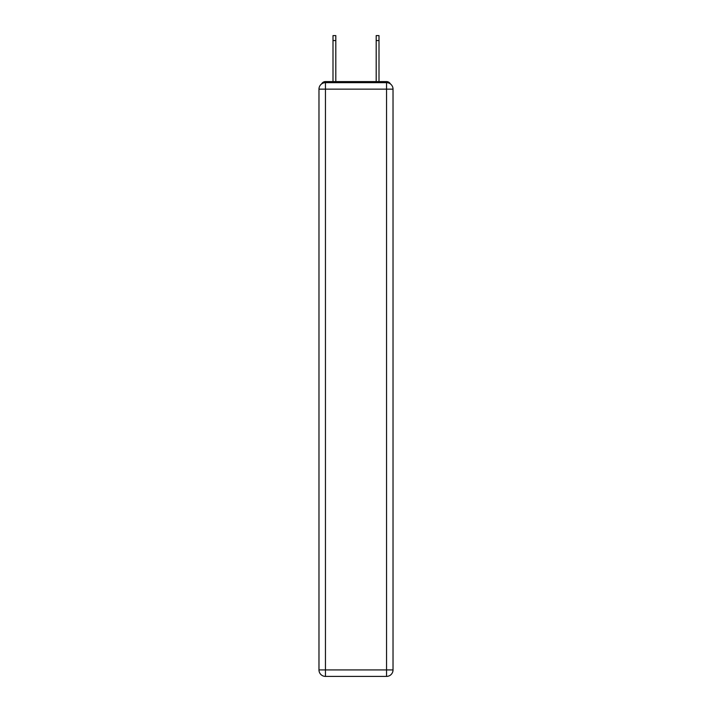 <?xml version="1.0" encoding="UTF-8"?>
<svg xmlns="http://www.w3.org/2000/svg" width="712" height="712" viewBox="0 0 712 712"><rect width="100%" height="100%" fill="white"/><g stroke="black" fill="none" stroke-linecap="round" stroke-linejoin="round"><path stroke-width="1.07" d="M390.39 83.927A4.316 4.316 0 0 0 386.554 81.586L325.446 81.586A4.316 4.316 0 0 0 321.61 83.927M325.446 81.586L333.002 81.586L333.002 35.6L335.815 35.6L335.815 81.586L339.161 81.586M372.839 81.586L376.185 81.586L376.185 35.6L378.998 35.6L378.998 81.586L386.554 81.586M325.446 82.663L386.554 82.663A6.479 6.479 0 0 1 393.024 89.142L393.024 669.921A6.479 6.479 0 0 1 386.554 676.4L325.446 676.4L325.446 669.921L386.554 669.921L386.554 89.142L325.446 89.142L325.446 669.921L318.976 669.921L318.976 89.142L325.446 89.142L325.446 82.663A6.479 6.479 0 0 0 318.976 89.142A6.479 6.479 0 0 1 325.446 82.663M318.976 669.921A6.479 6.479 0 0 0 325.446 676.4A6.479 6.479 0 0 1 318.976 669.921M386.554 676.4A6.479 6.479 0 0 0 393.024 669.921L386.554 669.921L386.554 676.4M393.024 89.142A6.479 6.479 0 0 0 386.554 82.663L386.554 89.142L393.024 89.142M333.002 40.566L335.815 40.566M378.998 40.566L376.185 40.566"/></g></svg>
